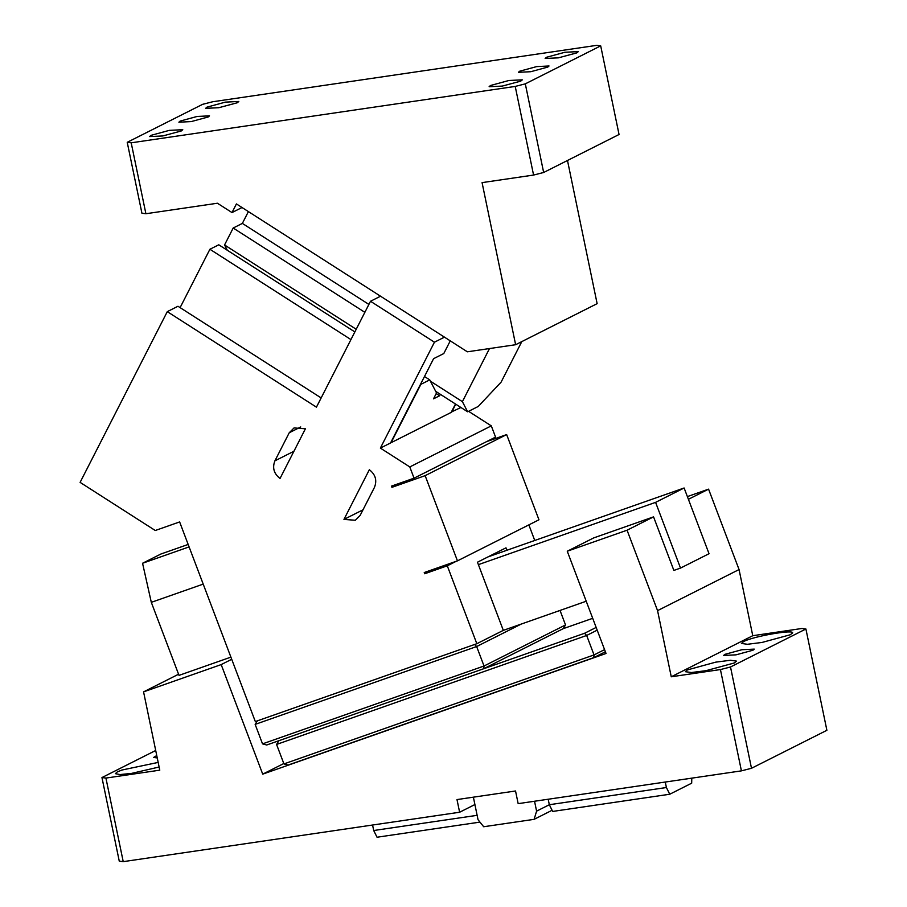 <?xml version="1.0" encoding="UTF-8"?>
<svg xmlns="http://www.w3.org/2000/svg" width="907" height="907" viewBox="0 0 907 907"><rect width="100%" height="100%" fill="white"/><g stroke="black" fill="none" stroke-linecap="round" stroke-linejoin="round"><path stroke-width="1.36" d="M521.797 341.61L501.095 382.153L478.238 406.461L467.649 411.801L462.389 401.654L489.497 348.56M600.695 45.86L619.05 134.497L543.656 172.489L525.3 83.852L600.695 45.86L596.727 45.35L212.703 101.754L202.624 104.328L127.229 142.308L131.198 142.818L515.221 86.426L533.577 175.062L482.07 182.624L515.63 344.717L597.135 303.652L567.487 160.482M127.229 142.308L141.923 213.224L145.891 213.735L217.419 203.236L231.999 212.567L236.421 203.928L467.354 351.803L515.63 344.717M227.306 250.253L224.551 244.958L233.19 228.02L242.362 223.405L248.393 211.592M242.022 207.522L231.999 212.567M525.3 83.852L515.221 86.426M576.761 52.901L578.337 51.597L564.914 52.266L546.524 57.266L545.152 58.467L558.327 57.855L576.761 52.901M181.196 131.005L182.772 129.701L169.348 130.359L150.959 135.37L149.587 136.572L162.761 135.959L181.196 131.005M519.677 71.211L518.407 72.322L530.799 71.71L547.783 67.084L549.041 65.984L536.661 66.596L519.677 71.211M237.226 102.774L238.813 101.459L225.39 102.128L207 107.139L205.617 108.341L218.791 107.718L237.226 102.774M180.153 121.085L178.883 122.196L191.275 121.583L208.247 116.958L209.517 115.847L197.125 116.459L180.153 121.085M520.72 81.142L522.307 79.839L508.884 80.496L490.494 85.507L489.122 86.709L502.297 86.086L520.72 81.142M543.656 172.489L533.577 175.062M145.891 213.735L131.198 142.818M242.362 223.405L368.9 304.423M430.417 381.189L462.389 401.654M224.551 244.958L356.213 329.264M435.689 391.325L467.649 411.801M233.19 228.02L364.863 312.337M567.26 551.229L593.756 537.885L653.562 516.865L627.066 530.21L567.26 551.229L606.035 653.482L262.724 774.147L283.8 763.524M605.388 651.782L593.768 657.632L288.109 765.066L283.948 763.921L276.567 744.443L278.868 740.724L584.539 633.29L596.16 627.44M627.066 530.21L657.564 610.626L671.259 676.781L720.43 669.559L741.416 770.859L518.158 803.647L515.539 790.983L456.992 799.577L459.622 812.241L123.227 861.65L105.926 778.07L159.779 770.168L143.567 691.871L221.183 664.593L262.724 774.147M671.259 676.781L752.765 635.705L739.058 569.551L708.571 489.145L687.381 496.594M752.765 635.705L801.935 628.483L805.904 628.993L730.509 666.985L751.495 768.286L741.416 770.859M231.716 659.287L221.183 664.593M593.768 657.632L594.04 654.933L604.572 649.627M597.191 630.15L586.659 635.467L594.04 654.933L283.948 763.921M459.622 812.241L474.905 804.543L478.046 819.735L483.68 826.742L534.11 819.338L536.593 811.141L534.54 801.244M473.375 797.174L474.905 804.543M155.709 750.474L101.958 777.56L119.259 861.14L123.227 861.65M101.958 777.56L105.926 778.07M158.181 762.413L121.844 770.054L117.286 771.925L115.382 773.671L119.985 774.567L131.549 773.399L159.133 767.016M156.752 755.531L153.6 757.447L157.251 757.946M178.566 674.23L143.567 691.871M230.9 657.133L179.008 675.375L151.31 602.339L203.213 584.108M680.511 568.088L655.591 502.365L684.116 487.989L709.036 553.712L680.511 568.088L673.867 570.424L653.562 516.865M739.058 569.551L657.564 610.626M708.571 489.145L688.402 499.303M720.43 669.559L730.509 666.985M687.302 669.944L685.397 671.69L691.429 672.529L706.043 670.67L734.341 662.96L736.45 661.112L730.418 660.273L715.804 662.133L687.302 669.944M792.378 633.301C796.573 628.812 753.252 636.192 743.536 641.6L741.427 643.448L747.459 644.287L762.073 642.439L790.371 634.73L792.48 632.882M724.886 654.344L723.627 655.455L736.008 654.843L752.991 650.217L754.25 649.117L741.869 649.729L724.886 654.344M751.495 768.286L826.889 730.294L805.904 628.993M684.116 487.989L487.898 556.943M655.591 502.365L478.397 564.642M586.228 601.228L503.317 630.365L476.833 643.709L255.332 721.564L179.631 521.933L155.267 530.504L80.111 482.377L167.285 311.645L177.976 306.26L321.157 397.935M584.539 633.29L586.659 635.467L276.567 744.443M188.168 544.438L160.902 554.018L142.558 563.258L151.31 602.339M548.191 799.237L549.325 804.724L536.593 811.141M189.098 546.898L142.558 563.258M592.702 618.313L563.224 628.664L483.76 668.708L266.692 744.998L262.531 743.865L255.15 724.387L257.339 720.861M552.08 810.28L534.11 819.338M691.792 778.149L691.678 783.183L669.74 794.237L666.407 787.525L665.262 782.038M669.74 794.237L552.658 811.436L549.325 804.724L666.407 787.525M372.562 825.03L373.707 830.517L477.139 815.325M373.707 830.517L377.04 837.229L479.95 822.116M468.59 411.325L491.299 425.871L409.794 466.935L414.057 478.17L391.461 486.118L391.926 487.331L425.145 475.653L457.457 560.855L538.962 519.79L506.65 434.578L486.515 441.664M414.057 478.17L495.562 437.106L491.299 425.871M534.756 540.481L528.849 524.881M167.285 311.645L316.441 407.164L370.51 301.26L434.442 342.2L444.464 337.143M476.833 643.709L447.287 565.809L424.691 573.757L424.238 572.532L457.457 560.855M450.257 340.862L443.784 353.549L433.591 358.673L390.566 442.967L380.373 448.092L409.794 466.935M380.373 448.092L434.442 342.2M289.242 432.752L274.9 460.847C272.179 467.819 273.891 473.692 280.036 478.477L305.41 428.773L294.027 427.934L289.242 432.752L300.75 426.959M343.957 519.416L369.342 469.713C375.487 474.497 377.199 480.37 374.478 487.331L360.136 515.437L355.34 520.255L343.957 519.416L362.993 509.825M451.403 411.982L460.937 407.492M455.473 404L451.176 412.413L391.064 442.707L420.859 384.353L429.737 379.886L436.528 392.935L433.512 398.842L439.623 395.769L440.36 394.318M400.973 482.773L391.926 487.331M425.145 475.653L506.65 434.578M433.739 569.188L424.691 573.757M456.334 561.252L447.287 565.809M506.922 550.266L505.993 547.828L477.467 562.204L503.317 630.365M455.756 404.182L451.686 412.163M380.532 296.215L370.51 301.26M350.941 339.581L209.902 249.266L180.108 307.62M209.902 249.266L218.78 244.799L354.852 331.928M521.23 624.073L476.64 646.544L474.633 644.48M560.027 610.434L565.526 624.946L484.032 666.01L476.64 646.544L255.15 724.387M424.487 376.518L429.737 379.886M436.21 393.57L439.623 395.769M483.76 668.708L484.032 666.01L262.531 743.865M565.526 624.946L563.224 628.664M274.9 460.847L293.936 451.255"/></g></svg>
